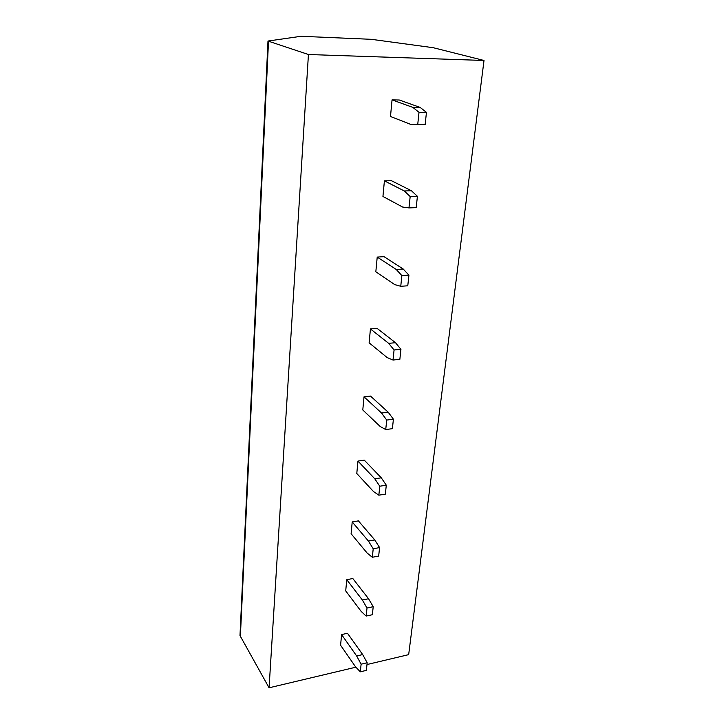 <?xml version="1.0" encoding="UTF-8"?>
<svg xmlns="http://www.w3.org/2000/svg" width="724" height="724" viewBox="0 0 724 724"><rect width="100%" height="100%" fill="white"/><g stroke="black" fill="none" stroke-linecap="round" stroke-linejoin="round"><path stroke-width="1.09" d="M308.433 54.517L484.012 60.472L433.214 47.703L371.376 39.322L301.003 36.291L267.989 41.042L308.433 54.517L269.075 687.8L239.988 635.572L267.989 41.042M484.012 60.472L408.671 654.641L366.987 664.541M355.882 667.184L269.075 687.8M341.592 634.586L340.588 645.238L355.538 666.822L360.308 671.827L361.113 664.189L356.651 655.971L341.592 634.586L347.493 633.274L362.679 654.568L356.651 655.971M362.38 600.024L367.005 608.015L366.163 616.061L361.213 611.454L345.71 590.902L346.769 579.707L352.805 578.512L368.552 598.739L362.38 600.024L346.769 579.707M368.416 541.063L373.213 548.774L372.326 557.263L367.186 553.109L351.104 533.742L352.217 521.941L358.398 520.873L374.742 539.905L368.416 541.063L352.217 521.941M374.797 478.817L379.783 486.22L378.842 495.189L373.493 491.542L356.787 473.505L357.964 461.07L364.299 460.147L381.276 477.813L374.797 478.817L357.964 461.07M381.53 413.024L386.725 420.065L385.729 429.549L380.154 426.481L362.787 409.965L364.027 396.833L370.516 396.073L388.173 412.182L381.53 413.024L364.027 396.833M388.661 343.348L394.073 349.973L393.014 360.036L387.204 357.611L369.122 342.823L370.435 328.94L377.086 328.352L395.485 342.705L388.661 343.348L370.435 328.94M396.236 269.464L401.874 275.6L400.752 286.288L394.68 284.595L375.828 271.772L377.222 257.065L384.046 256.676L403.232 269.029L396.236 269.464L377.222 257.065M404.273 190.955L410.173 196.539L408.979 207.906L402.625 207.046L382.942 196.457L384.408 180.846L391.422 180.692L411.467 190.765L404.273 190.955L384.408 180.846M412.834 107.378L419.006 112.32L417.739 124.438L411.078 124.528L390.489 116.483L392.055 99.885L399.259 99.993L420.228 107.469L412.834 107.378L392.055 99.885M362.679 654.568L367.177 662.75L366.353 670.37L360.308 671.827M367.177 662.75L361.113 664.189M366.163 616.061L372.353 614.721L373.213 606.694L368.552 598.739M367.005 608.015L373.213 606.694M372.326 557.263L378.67 556.059L379.584 547.588L374.742 539.905M373.213 548.774L379.584 547.588M378.842 495.189L385.34 494.13L386.299 485.189L381.276 477.813M379.783 486.22L386.299 485.189M385.729 429.549L392.39 428.662L393.413 419.196L388.173 412.182M386.725 420.065L393.413 419.196M393.014 360.036L399.856 359.33L400.933 349.303L395.485 342.705M394.073 349.973L400.933 349.303M400.752 286.288L407.775 285.799L408.924 275.147L403.232 269.029M401.874 275.6L408.924 275.147M408.979 207.906L416.191 207.652L417.413 196.322L411.467 190.765M410.173 196.539L417.413 196.322M411.078 124.528L425.151 124.465L426.454 112.392L420.228 107.469M417.739 124.438L425.151 124.465M419.006 112.32L426.454 112.392M240.341 637.011L268.504 41.359"/></g></svg>
